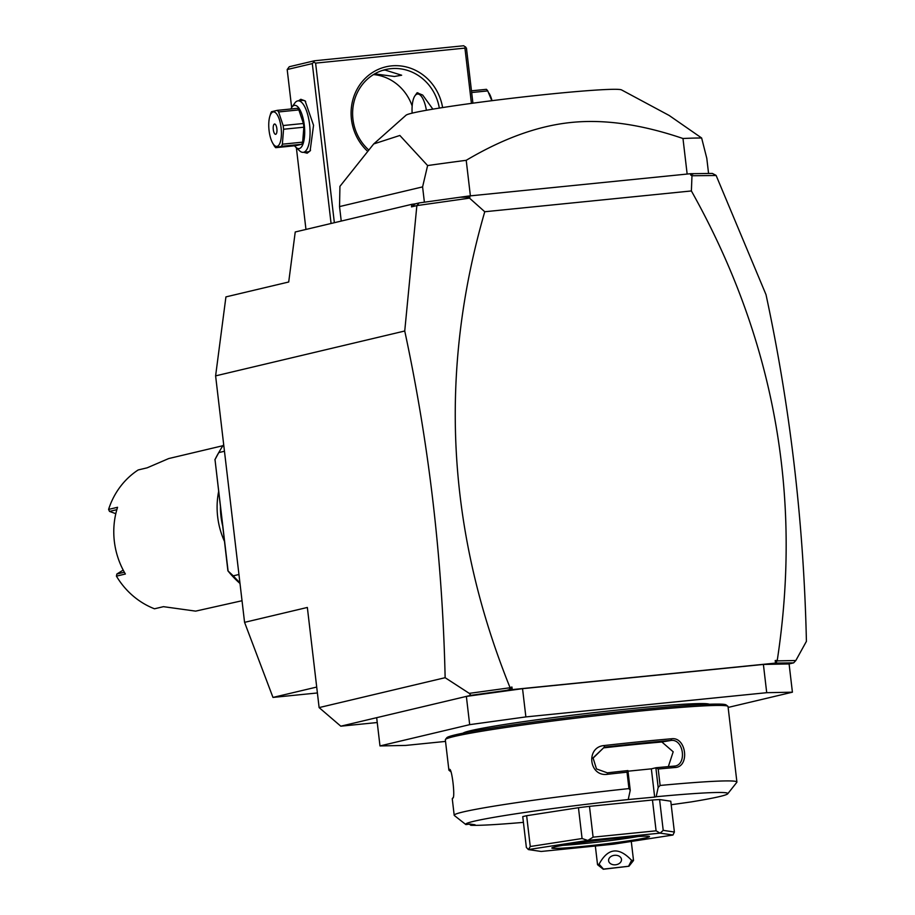 <?xml version="1.0" encoding="UTF-8"?>
<svg xmlns="http://www.w3.org/2000/svg" width="915" height="915" viewBox="0 0 915 915"><rect width="100%" height="100%" fill="white"/><g stroke="black" fill="none" stroke-linecap="round" stroke-linejoin="round"><path stroke-width="1.37" d="M215.608 375.871L225.925 296.895L288.705 282.003L295.236 231.987L411.83 204.32L411.498 206.87L416.863 205.601L404.739 331.001L215.608 375.871L244.568 622.349L307.349 607.457L319.118 707.592L445.136 677.695L469.281 693.364L470.893 695.331L340.792 726.19L319.118 707.592M317.391 692.964L272.979 697.424L244.568 622.349M793.637 662.86L775.508 663.101L775.211 660.538L777.258 660.333C802.569 494.672 773.941 338.218 691.385 190.949L691.98 175.76L716.136 175.486L766.015 294.653C790.308 407.735 803.77 523.3 806.412 641.346L795.833 660.516L793.637 662.86L789.096 663.935L792.413 692.186L766.713 692.689L525.873 716.914L469.681 724.657L466.364 696.407L522.545 688.675L525.873 716.914M377.243 722.53L340.792 726.19M404.739 331.001C429.032 444.084 442.494 559.648 445.136 677.695M728.134 707.432L792.413 692.186M376.671 717.68L379.988 745.931L405.688 745.428L445.525 741.413M469.681 724.657L379.988 745.931M522.545 688.675L763.396 664.439L766.713 692.689M763.396 664.439L789.096 663.935M463.059 733.167A124.211 5.479 -6.7 0 1 629.257 708.839A124.211 5.479 -6.7 0 1 709.262 704.241M671.187 804.743L691.214 801.906A131.977 5.81 173.3 0 0 727.734 793.785L736.804 782.336A142.328 6.268 173.3 0 0 736.907 782.039L728.031 706.552A142.328 6.268 173.3 0 0 727.871 706.3L726.144 704.939A140.773 6.199 173.3 0 0 635.296 710.051A140.773 6.199 173.3 0 0 446.795 737.753L445.433 739.48A142.328 6.268 173.3 0 0 445.331 739.766L448.888 770.064A142.328 6.268 -6.7 0 1 449.459 769.401L449.711 769.458M727.871 706.3A142.328 6.268 173.3 0 0 636.017 711.458A142.328 6.268 173.3 0 0 445.433 739.48M523.414 822.368A131.977 5.81 173.3 0 1 470.825 825.307L475.057 824.781L470.104 824.049L465.872 824.575A131.977 5.81 173.3 0 1 465.838 824.552A131.977 5.81 173.3 0 1 628.228 799.538L630.241 790.274L628.948 788.593L627.027 772.168A142.328 6.268 173.3 0 0 607.651 774.284C588.951 777.247 585.394 746.88 604.277 745.531A142.328 6.268 -6.7 0 1 639.574 741.756A142.328 6.268 -6.7 0 1 671.621 738.76L670.924 740.452A140.773 6.199 173.3 0 0 604.3 747.155L593 758.203M450.832 771.722A140.773 6.199 -6.7 0 1 450.786 771.677L449.059 770.327A142.328 6.268 -6.7 0 1 448.888 770.064M450.02 769.847L449.459 769.401C451.873 767.456 455.43 797.857 452.834 798.155A142.328 6.268 173.3 0 0 452.376 798.532A142.328 6.268 173.3 0 0 452.273 798.818L454.195 815.254A142.328 6.268 173.3 0 0 454.366 815.517L465.838 824.552M628.948 788.593A142.328 6.268 173.3 0 0 454.195 815.254M630.241 790.274L627.919 770.59L627.027 772.168M628.228 799.538L654.671 797.091L651.354 768.84L656.078 767.742L658.194 769.023L660.127 785.459L658.171 787.46L656.169 796.736L654.671 797.091M627.816 770.59A140.773 6.199 173.3 0 0 607.32 772.832L596.489 768.92L593.046 757.894L604.3 747.155L604.277 745.531M627.999 771.196L651.354 768.84M607.651 774.284L607.32 772.832M736.907 782.039A142.328 6.268 173.3 0 0 660.127 785.459M671.621 738.76C686.433 736.712 690.001 767.09 675.007 767.513A142.328 6.268 173.3 0 0 658.194 769.023M675.007 767.513L673.932 766.13A140.773 6.199 173.3 0 0 656.078 767.742M655.861 767.776L658.171 787.46M727.734 793.785A131.977 5.81 173.3 0 0 656.169 796.736M470.825 825.307L469.349 824.14M659.589 799.55A77.626 3.42 173.3 0 0 652.464 800.007L589.477 806.344A77.626 3.42 173.3 0 0 578.452 807.716L582.077 838.529L587.75 840.416L528.458 849.555A77.626 3.42 173.3 0 0 528.39 849.577L541.188 851.465A77.626 3.42 173.3 0 0 541.314 851.453L613.405 844.202A77.626 3.42 -6.7 0 0 613.599 844.179L672.902 835.04A77.626 3.42 -6.7 0 0 672.971 835.018L660.173 833.13L663.215 830.363L659.589 799.55L670.775 801.208L674.389 832.021L663.215 830.363M528.39 849.577L526.365 847.439L522.74 816.626A77.626 3.42 173.3 0 1 526.64 815.711L578.452 807.716M652.464 800.007L656.089 830.82L660.047 833.142L587.956 840.393A77.626 3.42 173.3 0 0 587.75 840.416M587.956 840.393L593.103 837.156L589.477 806.344M656.089 830.82L593.103 837.156M674.389 832.021L672.971 835.018M528.458 849.555L530.265 846.512L526.64 815.711M582.077 838.529L530.265 846.512M583.633 846.341A49.17 2.162 -6.7 0 1 551.882 847.931A49.17 2.162 -6.7 0 1 617.717 838.254A49.17 2.162 -6.7 0 1 649.456 836.47A49.17 2.162 -6.7 0 1 583.633 846.341M638.052 836.516A46.574 2.047 -6.7 0 1 584.239 843.561A46.574 2.047 -6.7 0 1 562.977 845.334M668.327 766.621L673.188 751.798L661.877 741.985A126.796 5.593 173.3 0 0 604.197 747.795M661.877 741.985L670.924 740.452C684.02 738.531 687.222 765.866 673.932 766.13L674.652 766.038M775.508 663.101L512.228 689.59L470.893 695.331M506.441 690.436L510.101 689.327L509.415 687.84L469.281 693.364M509.415 687.84L511.931 687.016L510.101 689.327M511.931 687.016L512.228 689.59M691.385 190.949L484.756 211.742C438.319 371.982 446.703 530.471 509.884 687.222M484.756 211.742L469.521 198.143L416.863 205.601M411.83 204.32L415.433 203.805L411.498 206.87M415.433 203.805L419.127 202.924L417.149 205.36M777.258 660.333L776.114 662.563L775.211 660.538M795.833 660.516L777.487 660.87M419.127 202.924L468.709 196.027L690.653 173.701L712.35 173.427L715.93 175.291M460.497 197.228L469.933 197.183L469.521 198.143M469.933 197.183L468.709 196.027M691.98 175.76L690.676 174.982L690.653 173.701M693.433 173.793L690.676 174.982M777.373 663.181L776.114 662.563M708.576 173.495L706.792 158.295L701.633 137.993A194.083 8.555 173.3 0 0 682.979 138.508C641.701 124.44 604.506 119.087 571.429 122.438C538.329 125.744 503.25 138.371 466.215 160.308L470.39 195.856M682.979 138.508L687.154 174.056M427.614 165.558L422.593 186.889L339.534 206.584L339.934 186.351L373.709 143.941L399.855 135.466L427.614 165.558A194.083 8.555 -6.7 0 1 466.215 160.308M422.593 186.889L424.388 202.204M339.534 206.584L341.238 221.075M701.633 137.993L669.162 115.462L621.502 89.887A108.679 4.792 173.3 0 0 551.482 93.913A108.679 4.792 173.3 0 0 406.054 115.199L373.709 143.941M291.645 107.558L287.184 69.54L289.289 66.726L314.405 60.779L463.733 45.75L466.444 48.072L472.918 103.178M465.529 46.802L464.934 48.106L471.419 103.384M464.934 48.106L315.606 63.124L334.352 222.7M366.926 150.643A49.17 45.944 -103.3 0 1 353.087 98.969A49.17 45.944 -103.3 0 1 391.471 65.891A49.17 45.944 -103.3 0 1 442.608 107.57M315.606 63.124L313.799 62.071L312.301 63.581L331.081 223.477M296.369 147.75L305.965 229.436M287.184 69.54L312.301 63.581M298.484 100.799L300.818 99.289L305.084 100.856L313.548 125.298L310.116 150.918L307.154 153.217L303.666 152.29M314.405 60.779L313.799 62.071M382.642 70.364L385.043 70.055L401.651 75.224L394.376 76.471L374.67 73.875M368.093 149.397A46.574 43.52 -103.3 0 1 353.728 103.075A46.574 43.52 -103.3 0 1 385.558 69.563A46.574 43.52 -103.3 0 1 390.877 68.671A46.574 43.52 -103.3 0 1 439.314 108.084M412.162 106.037A46.574 43.52 76.7 0 0 373.48 74.573M432.864 109.148L422.696 95.069L417.08 92.77L414.598 96.327M426.39 110.269A20.702 7.32 -95.7 0 0 417.183 94.085A20.702 7.32 -95.7 0 0 414.93 95.823A20.702 7.32 -95.7 0 0 412.139 113.151M417.892 92.781A21.994 7.777 -95.7 0 0 415.833 94.531L414.93 95.823M310.562 150.22A25.872 9.15 84.3 0 1 308.206 151.81A25.872 9.15 84.3 0 1 307.783 151.879A25.872 9.15 84.3 0 1 307.349 151.89M290.89 108.988A21.731 7.686 84.3 0 1 291.862 107.249L294.779 103.098A25.872 9.15 84.3 0 1 297.604 100.913A25.872 9.15 84.3 0 1 298.027 100.844A25.872 9.15 84.3 0 1 309.647 125.069A25.872 9.15 84.3 0 1 303.631 152.267A25.872 9.15 84.3 0 1 303.208 152.336A25.872 9.15 84.3 0 1 299.571 150.781L295.888 147.292A21.731 7.686 84.3 0 1 294.584 145.782M302.179 100.456A25.872 9.15 84.3 0 1 302.602 100.387A25.872 9.15 84.3 0 1 305.656 101.451M291.862 107.249A21.731 7.686 84.3 0 1 294.23 105.408A21.731 7.686 84.3 0 1 304.295 125.195A21.731 7.686 84.3 0 1 299.297 148.55A21.731 7.686 84.3 0 1 295.888 147.292M302.648 142.145A19.924 7.046 -95.7 0 1 301.744 144.273L295.991 145.634L275.712 147.681L281.465 146.309A19.924 7.046 -95.7 0 0 282.369 144.193L283.57 129.244A19.924 7.046 -95.7 0 0 283.375 127.379A19.924 7.046 -95.7 0 0 283.135 125.538L303.414 123.491A19.924 7.046 84.3 0 1 303.86 127.208L302.648 142.145L282.369 144.193M269.776 116.525A17.339 6.131 -95.7 0 0 269.079 130.582A17.339 6.131 -95.7 0 0 272.407 142.603A17.339 6.131 -95.7 0 0 279.315 144.41A17.339 6.131 -95.7 0 0 281.088 127.734A17.339 6.131 -95.7 0 0 275.895 113.06A17.339 6.131 -95.7 0 0 269.776 116.525L270.588 113.849A19.924 7.046 -95.7 0 1 271.492 111.733L277.245 110.36L297.524 108.325A19.924 7.046 84.3 0 1 298.862 109.914L303.414 123.491M301.744 144.273L281.465 146.309M272.407 142.603L274.374 146.091A19.924 7.046 -95.7 0 0 275.712 147.681M273.002 143.724L272.659 143.06M298.862 109.914L278.583 111.95A19.924 7.046 -95.7 0 0 277.245 110.36M278.583 111.95L283.135 125.538M303.86 127.208L283.57 129.244M274.477 124.028A5.17 1.83 -95.7 0 0 273.276 129.461A5.17 1.83 -95.7 0 0 275.598 134.311A5.17 1.83 -95.7 0 0 275.69 134.299A5.17 1.83 -95.7 0 0 276.89 128.855A5.17 1.83 -95.7 0 0 274.569 124.017A5.17 1.83 -95.7 0 0 274.477 124.028M471.465 90.825L486.403 89.327A19.924 7.046 84.3 0 1 487.752 90.905L491.824 100.696M489.456 93.936A17.339 6.131 84.3 0 1 489.708 94.394A17.339 6.131 84.3 0 1 492.007 100.673M471.66 92.529L487.752 90.905M628.651 866.116L631.59 860.34A18.117 0.801 -6.7 0 1 633.512 860.455A18.117 0.801 -6.7 0 1 633.523 860.466A18.117 0.801 -6.7 0 1 633.5 860.5L628.971 866.231L603.477 869.101L599.085 864.183A18.117 0.801 -6.7 0 0 597.541 864.698A18.117 0.801 -6.7 0 0 597.541 864.709A18.117 0.801 -6.7 0 1 597.541 864.709L603.294 869.25L628.971 866.231M631.59 860.34C618.712 846.638 607.88 847.919 599.085 864.183M614.388 855.319A6.474 4.769 174.5 0 0 608.601 860.672A6.474 4.769 174.5 0 0 615.681 864.778A6.474 4.769 174.5 0 0 621.479 859.425A6.474 4.769 174.5 0 0 614.388 855.319M272.979 697.424L316.704 687.062M219.966 450.512L218.17 453.6A99.861 93.307 76.7 0 0 214.876 459.822L218.788 452.593A103.509 96.716 -103.3 0 1 219.966 450.512A103.509 96.716 -103.3 0 1 223.683 444.576M239.913 582.695A103.509 96.716 -103.3 0 1 233.268 575.844L227.915 570.834A99.861 93.307 76.7 0 0 240.005 583.484L227.904 570.834L215.059 460.016M220.424 507.162A75.041 70.123 76.7 0 0 222.585 525.542M218.605 491.652A77.626 72.537 76.7 0 0 224.438 541.291M222.94 445.697L168.68 458.564L147.143 467.828L138.176 469.955A77.626 72.537 76.7 0 0 108.588 509.415L117.555 507.287A77.626 72.537 76.7 0 0 125.389 574.014L116.422 576.141A77.626 72.537 76.7 0 0 154.486 608.795L163.453 606.668L195.65 611.129L242.029 600.732M116.834 509.666L109.526 511.416L108.588 509.415M116.422 576.141L116.88 574.002L124.36 572.241M115.805 513.692L109.526 511.416M116.88 574.002L123.193 570.079M224.472 451.255L218.788 452.593M238.952 574.494L233.268 575.844M228.087 570.983L215.002 459.582M453.142 797.56L452.376 798.532M303.208 152.336L307.783 151.879M298.027 100.844L302.602 100.387M489.708 94.394L489.125 93.273M631.281 841.445L633.523 860.466M595.345 846.02L597.541 864.698"/></g></svg>

